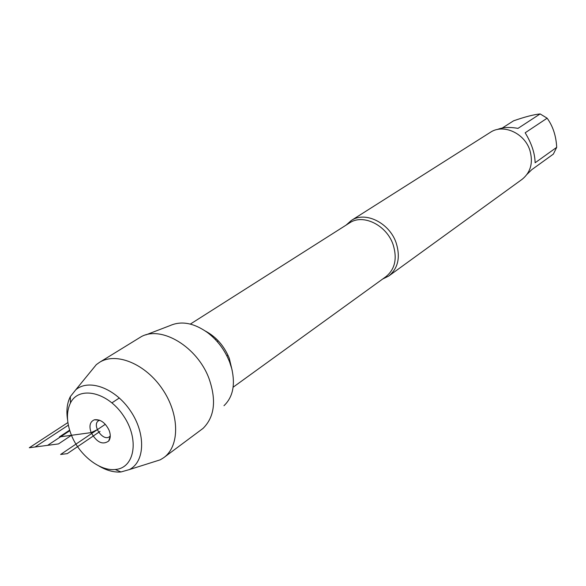 <?xml version="1.0" encoding="UTF-8"?>
<svg xmlns="http://www.w3.org/2000/svg" width="586" height="586" viewBox="0 0 586 586"><rect width="100%" height="100%" fill="white"/><g stroke="black" fill="none" stroke-linecap="round" stroke-linejoin="round"><path stroke-width="0.88" d="M346.084 225.127L351.344 220.461C365.268 210.872 389.631 222.907 396.231 243.087C400.582 257.43 398.07 268.417 388.708 276.043L382.665 279.031M388.708 276.043L522.023 179.389C530.696 172.394 533.326 162.74 529.912 150.434C524.69 133.147 503.279 123.514 490.387 132.319L351.344 220.461M151.73 462.508L160.271 459.812L163.648 457.732C179.836 446.356 179.748 414.654 162.593 389.368C145.658 363.935 116.262 351.776 99.525 362.338L96.309 364.653L90.119 372.235M164.036 457.446L203.034 428.403C214.586 416.939 216.586 400.341 209.026 378.593C197.489 347.044 161.699 325.384 141.343 336.62L99.525 362.338M100.052 431.413L67.287 453.637L60.629 454.465L105.312 424.293L97.305 429.699L91.145 432.615C96.771 442.437 102.631 445.235 108.725 441.009C110.644 438.277 110.761 434.673 109.062 430.19C105.246 422.594 100.374 419.122 94.449 419.774C89.951 421.656 88.852 425.941 91.145 432.615L59.376 436.922L69.617 430.161M71.463 435.288C66.489 422.689 66.152 411.914 70.459 402.963C79.066 385.478 107.736 391.909 123.492 415.789C139.658 439.397 134.692 468.243 115.186 469.503C99.759 471.269 79.366 455.146 71.463 435.288L58.49 443.917L29.3 447.748L67.888 422.557M497.294 129.521C502.773 127.265 509.673 126.884 517.995 128.378L540.138 113.933L547.134 118.196L525.166 132.795C531.59 143.336 534.908 153.327 535.121 162.769L556.7 147.335L553.36 154.103L531.744 169.691L527.129 174.232M540.138 113.933C533.824 114.548 524.968 116.841 513.563 120.826L502.239 128.048M547.134 118.196C552.92 126.166 556.107 135.879 556.7 147.335M145.789 334.914L170.116 325.574C181.404 320.623 193.849 322.937 207.459 332.526C217.421 340.151 224.79 349.952 229.58 361.921L231.748 368.66C235.462 384.848 232.869 397.191 223.977 405.702M99.642 420.243L98.558 420.748C91.511 424.843 102.85 441.712 109.34 436.782L110.263 435.925M67.573 419.818C66.145 410.793 67.068 403.065 70.327 396.627L75.726 389.837C88.882 378.351 115.427 388.232 130.575 411.028C145.965 433.655 145.013 461.863 129.338 469.591L120.972 471.964C113.889 472.514 106.491 470.492 98.792 465.907M216.395 338.95L215.414 339.602M119.339 397.975L111.955 402.846M69.785 430.71L47.634 445.338L35.057 446.993L68.35 425.18M233.118 387.214L385.881 276.702C394.964 269.326 397.389 258.682 393.162 244.772C386.76 225.222 363.159 213.546 349.681 222.841L190.333 324.087M205.43 331.075C216.256 336.891 224.204 345.96 229.273 358.28L232.21 370.586M99.488 420.184L94.449 419.774M110.263 436.006L108.725 441.009M218.212 340.774L217.135 341.492M227.932 355.116L226.87 355.849M129.338 469.591L160.271 459.812M75.726 389.837L96.309 364.653M115.186 469.503L120.972 471.964M70.459 402.963L70.327 396.627"/></g></svg>
